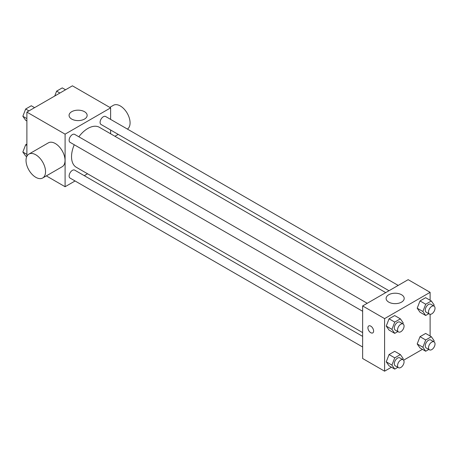 <?xml version="1.0" encoding="UTF-8"?>
<svg xmlns="http://www.w3.org/2000/svg" width="457" height="457" viewBox="0 0 457 457"><rect width="100%" height="100%" fill="white"/><g stroke="black" fill="none" stroke-linecap="round" stroke-linejoin="round"><path stroke-width="0.69" d="M26.889 156.277L26.889 112.102L72.412 85.819L110.623 107.875L110.623 119.386M75.068 180.972L65.1 186.73L46.323 175.888M87.538 173.774L84.265 175.659M74.251 144.755A23.084 13.327 120 0 0 71.538 156.728A23.084 13.327 120 0 0 76.319 167.296L362.635 332.599M385.719 292.617L99.403 127.309A23.084 13.327 120 0 0 78.85 136.792M110.623 130.011L110.623 133.787M65.1 186.73L65.1 134.158L110.623 107.875M398.19 285.414L105.636 116.512A4.599 2.656 120 0 0 102.094 117.74A4.599 2.656 120 0 0 100.089 122.367A4.599 2.656 120 0 0 101.037 124.475L388.993 290.726M362.635 336.381L74.68 170.13A4.599 2.656 120 0 0 71.138 171.364A4.599 2.656 120 0 0 69.127 175.991A4.599 2.656 120 0 0 70.081 178.093L362.635 347M362.635 311.251L70.081 142.35A4.599 2.656 -60 0 1 70.081 137.037A4.599 2.656 -60 0 1 74.68 134.381L367.234 303.288M65.1 134.158L26.889 112.102M71.709 119.077A9.043 5.221 180 0 1 69.064 115.387A9.043 5.221 180 0 1 78.107 110.166A9.043 5.221 180 0 1 87.15 115.387A9.043 5.221 180 0 1 81.563 120.208A9.043 5.221 180 0 1 71.709 119.077M28.882 154.1L48.391 142.835A13.796 7.963 60 0 1 59.022 146.531A13.796 7.963 60 0 1 65.048 160.413A13.796 7.963 60 0 1 62.186 166.731L42.678 177.996A13.796 7.963 60 0 1 28.882 170.027A13.796 7.963 60 0 1 28.882 154.1A13.796 7.963 60 0 1 39.513 157.796A13.796 7.963 60 0 1 45.534 171.678A13.796 7.963 60 0 1 42.678 177.996M127.4 129.074A13.796 7.963 -120 0 0 127.132 113.096A13.796 7.963 -120 0 0 113.427 105.287L109.783 107.389M391.46 367.217L384.588 371.181L362.635 358.511L362.635 305.944L408.164 279.661L430.111 292.331L430.111 300.272M422.417 349.342L403.611 360.202M420.012 312.205L417.195 308.201L420.012 300.94L425.644 297.69L420.012 300.94L417.195 308.201L420.012 312.205L425.701 315.49L422.885 311.485L425.701 304.225L431.334 300.974L434.15 304.979L433.773 305.956M389.056 365.823L386.239 361.818L389.056 354.558L394.688 351.307L389.056 354.558L386.239 361.818L389.056 365.823L394.745 369.113L391.929 365.103L394.745 357.848L400.378 354.592L403.194 358.602L402.817 359.573M430.111 314.296L430.111 336.015M384.588 371.181L384.588 318.615L430.111 292.331M420.012 347.954L417.195 343.944L420.012 336.689L425.644 333.439L420.012 336.689L417.195 343.944L420.012 347.954L425.701 351.239L422.885 347.229L425.701 339.974L431.334 336.723L434.15 340.728L433.773 341.705M389.056 330.08L386.239 326.07L389.056 318.815L394.688 315.564L389.056 318.815L386.239 326.07L389.056 330.08L394.745 333.364L391.929 329.36L394.745 322.099L400.378 318.849L403.194 322.853L402.817 323.83M384.588 318.615L362.635 305.944M388.758 302.123A9.043 5.221 180 0 1 386.114 298.432A9.043 5.221 180 0 1 395.156 293.211A9.043 5.221 180 0 1 404.199 298.432A9.043 5.221 180 0 1 398.613 303.254A9.043 5.221 180 0 1 388.758 302.123M373.609 331.051A4.022 2.325 60 0 1 372.781 332.896A4.022 2.325 60 0 1 368.753 330.571A4.022 2.325 60 0 1 368.753 325.927A4.022 2.325 60 0 1 371.855 327.006A4.022 2.325 60 0 1 373.609 331.051M372.781 332.896A4.022 2.325 60 0 1 368.759 330.571A4.022 2.325 60 0 1 368.753 325.927M397.841 331.576L394.745 333.364M403.114 324.002L399.858 322.122A4.599 2.656 120 0 0 396.316 323.356A4.599 2.656 120 0 0 394.311 327.983A4.599 2.656 120 0 0 395.259 330.091L398.515 331.965A4.599 2.656 120 0 0 403.114 329.308A4.599 2.656 120 0 0 403.114 324.002A4.599 2.656 120 0 0 399.567 325.235A4.599 2.656 120 0 0 397.561 329.863A4.599 2.656 120 0 0 398.515 331.965M391.929 329.36L386.239 326.07M394.745 322.099L389.056 318.815M400.378 318.849L394.688 315.564M428.797 313.702L425.701 315.49M434.07 306.127L430.82 304.248A4.599 2.656 120 0 0 427.272 305.482A4.599 2.656 120 0 0 425.267 310.109A4.599 2.656 120 0 0 426.221 312.217L429.471 314.09A4.599 2.656 120 0 0 434.07 311.44A4.599 2.656 120 0 0 434.07 306.127A4.599 2.656 120 0 0 430.523 307.361A4.599 2.656 120 0 0 428.517 311.988A4.599 2.656 120 0 0 429.471 314.09M422.885 311.485L417.195 308.201M425.701 304.225L420.012 300.94M431.334 300.974L425.644 297.69M397.841 367.325L394.745 369.113M403.114 359.745L399.858 357.871A4.599 2.656 120 0 0 396.316 359.099A4.599 2.656 120 0 0 394.311 363.732A4.599 2.656 120 0 0 395.259 365.834L398.515 367.714A4.599 2.656 120 0 0 403.114 365.057A4.599 2.656 120 0 0 403.114 359.745A4.599 2.656 120 0 0 399.567 360.979A4.599 2.656 120 0 0 397.561 365.606A4.599 2.656 120 0 0 398.515 367.714M391.929 365.103L386.239 361.818M394.745 357.848L389.056 354.558M400.378 354.592L394.688 351.307M428.797 349.451L425.701 351.239M434.07 341.876L430.82 339.997A4.599 2.656 120 0 0 427.272 341.23A4.599 2.656 120 0 0 425.267 345.858A4.599 2.656 120 0 0 426.221 347.96L429.471 349.839A4.599 2.656 120 0 0 434.07 347.183A4.599 2.656 120 0 0 434.07 341.876A4.599 2.656 120 0 0 430.523 343.104A4.599 2.656 120 0 0 428.517 347.737A4.599 2.656 120 0 0 429.471 349.839M422.885 347.229L417.195 343.944M425.701 339.974L420.012 336.689M431.334 336.723L425.644 333.439M26.889 120.985L25.666 120.277L22.85 116.272L25.666 109.012L31.299 105.761L34.583 107.658M26.889 118.603L22.85 116.272M28.951 110.908L25.666 109.012M54.726 96.027L56.622 91.143L62.255 87.887L65.54 89.783M59.907 93.039L56.622 91.143M26.723 156.637L25.666 156.026L22.85 152.021L25.666 144.76L26.889 144.052M26.889 154.352L22.85 152.021M26.889 145.469L25.666 144.76M114.936 136.277L118.209 134.387"/></g></svg>
